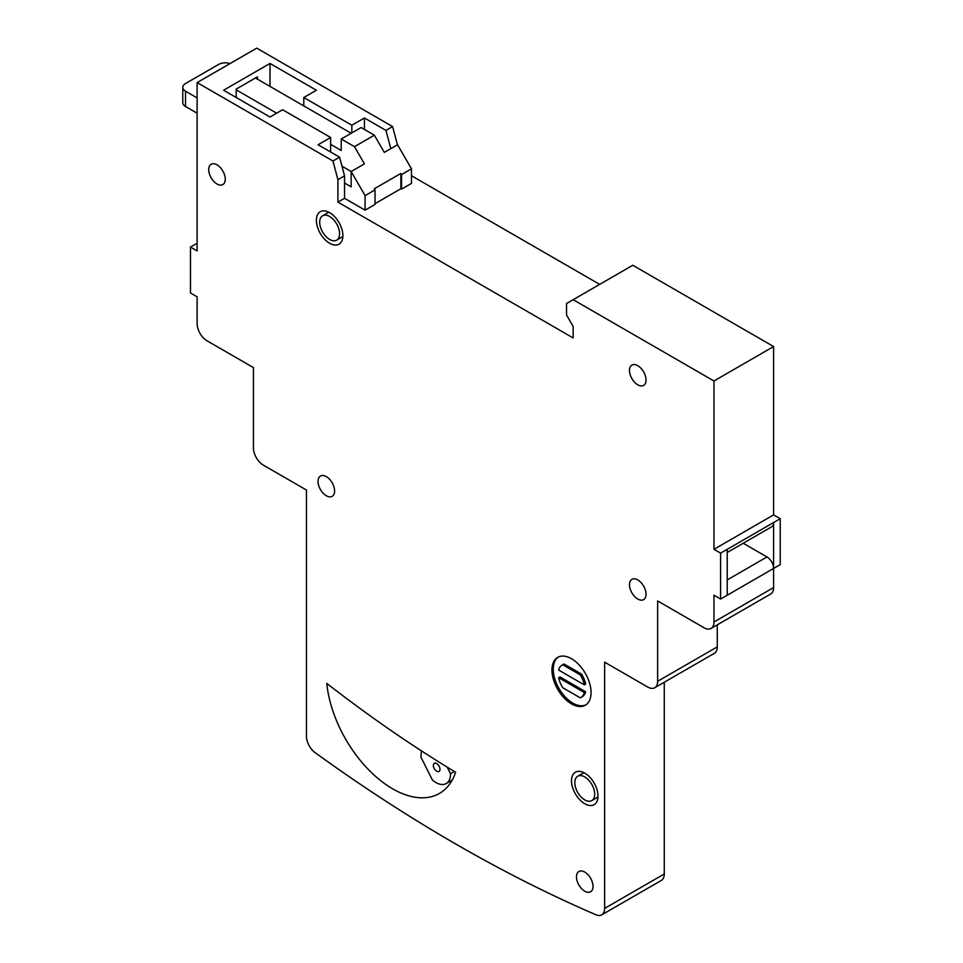 <?xml version="1.0" encoding="UTF-8"?>
<svg xmlns="http://www.w3.org/2000/svg" width="963" height="963" viewBox="0 0 963 963"><rect width="100%" height="100%" fill="white"/><g stroke="black" fill="none" stroke-linecap="round" stroke-linejoin="round"><path stroke-width="1.44" d="M584.758 799.904A14.06 8.113 -120 0 0 591.776 800.602A14.06 8.113 -120 0 0 593.93 789.335A14.06 8.113 -120 0 0 584.758 776.948A14.06 8.113 -120 0 0 577.728 776.25A14.06 8.113 -120 0 0 575.573 787.517A14.06 8.113 -120 0 0 584.758 799.904M329.635 239.438A14.06 8.113 -120 0 0 336.665 240.136A14.06 8.113 -120 0 0 338.82 228.869A14.06 8.113 -120 0 0 329.635 216.482A14.06 8.113 -120 0 0 322.605 215.784A14.06 8.113 -120 0 0 320.45 227.051A14.06 8.113 -120 0 0 329.635 239.438M571.504 658.728A27.65 15.962 -120 0 0 557.673 657.368A27.65 15.962 -120 0 0 553.436 679.517A27.65 15.962 -120 0 0 571.504 703.869A27.65 15.962 -120 0 0 585.323 705.241A27.65 15.962 -120 0 0 589.561 683.092A27.65 15.962 -120 0 0 571.504 658.728M558.359 657.007A27.65 15.962 -120 0 0 554.953 679.348A27.65 15.962 -120 0 0 572.829 703.11A27.65 15.962 -120 0 0 585.973 704.832M433.35 765.465A4.683 2.708 -120 0 0 435.396 770.171A4.683 2.708 -120 0 0 439.008 771.435A4.683 2.708 -120 0 0 439.983 769.281A4.683 2.708 -120 0 0 437.936 764.574A4.683 2.708 -120 0 0 434.325 763.31A4.683 2.708 -120 0 0 433.35 765.465M392.591 788.781A93.712 54.109 -120 0 0 439.441 793.428A93.712 54.109 -120 0 0 455.619 772.278A1232.688 711.693 60 0 1 326.794 683.405A93.712 54.109 -120 0 0 392.591 788.781M329.635 212.654A18.742 10.822 -120 0 0 320.27 211.728A18.742 10.822 -120 0 0 317.393 226.75A18.742 10.822 -120 0 0 329.635 243.266A18.742 10.822 -120 0 0 339.012 244.193A18.742 10.822 -120 0 0 341.877 229.17A18.742 10.822 -120 0 0 329.635 212.654M584.758 773.12A18.742 10.822 -120 0 0 575.38 772.194A18.742 10.822 -120 0 0 572.504 787.204A18.742 10.822 -120 0 0 584.758 803.72A18.742 10.822 -120 0 0 594.123 804.659A18.742 10.822 -120 0 0 597 789.636A18.742 10.822 -120 0 0 584.758 773.12M315.142 752.669A1588.384 917.065 -120 0 0 455.535 843.901A1588.384 917.065 -120 0 0 595.928 914.778A14.06 8.113 -120 0 0 601.719 914.85A14.06 8.113 -120 0 0 604.632 908.41L604.632 662.171L647.702 687.04A14.06 8.113 -120 0 0 654.732 687.738A14.06 8.113 -120 0 0 657.645 681.298L657.645 600.96L704.025 627.744A14.06 8.113 -120 0 0 711.055 628.442A14.06 8.113 -120 0 0 713.968 622.002L713.968 595.218L720.589 599.046L720.589 553.135L713.968 549.319L713.968 380.987L573.154 299.686L566.533 303.514L566.533 314.985L573.154 326.469L573.154 337.941L337.917 202.134L337.917 179.648L332.957 161.002L197.114 82.577L197.114 250.91L190.481 247.082L190.481 292.993L197.114 296.821L197.114 323.604A14.06 8.113 -120 0 0 207.057 340.818L253.438 367.601L253.438 447.939A14.06 8.113 -120 0 0 263.381 465.153L306.451 490.023L306.451 736.262A14.06 8.113 -120 0 0 315.142 752.669M584.758 872.069A11.712 6.765 -120 0 0 578.895 871.491A11.712 6.765 -120 0 0 577.102 880.88A11.712 6.765 -120 0 0 584.758 891.196A11.712 6.765 -120 0 0 590.608 891.774A11.712 6.765 -120 0 0 592.401 882.397A11.712 6.765 -120 0 0 584.758 872.069M637.759 579.919A11.712 6.765 -120 0 0 631.909 579.341A11.712 6.765 -120 0 0 630.115 588.73A11.712 6.765 -120 0 0 637.759 599.046A11.712 6.765 -120 0 0 643.621 599.624A11.712 6.765 -120 0 0 645.415 590.247A11.712 6.765 -120 0 0 637.759 579.919M637.759 365.675A11.712 6.765 -120 0 0 631.909 365.097A11.712 6.765 -120 0 0 630.115 374.487A11.712 6.765 -120 0 0 637.759 384.815A11.712 6.765 -120 0 0 643.621 385.393A11.712 6.765 -120 0 0 645.415 376.003A11.712 6.765 -120 0 0 637.759 365.675M326.325 476.625A11.712 6.765 -120 0 0 320.474 476.047A11.712 6.765 -120 0 0 318.669 485.436A11.712 6.765 -120 0 0 326.325 495.752A11.712 6.765 -120 0 0 332.187 496.342A11.712 6.765 -120 0 0 333.98 486.953A11.712 6.765 -120 0 0 326.325 476.625M216.988 164.829A11.712 6.765 -120 0 0 211.138 164.252A11.712 6.765 -120 0 0 209.344 173.641A11.712 6.765 -120 0 0 216.988 183.957A11.712 6.765 -120 0 0 222.85 184.547A11.712 6.765 -120 0 0 224.644 175.158A11.712 6.765 -120 0 0 216.988 164.829M197.114 243.266L190.481 247.082M713.968 622.002L773.602 587.574L773.602 568.447L780.223 564.619L780.223 518.708L727.221 549.319L727.221 595.218L720.589 599.046M727.221 549.319L720.589 553.135M390.822 148.639L385.958 130.402L364.423 117.968L351.832 125.238L303.79 97.504L316.382 90.233L270.001 63.45L223.621 90.233L270.001 117.017L282.592 109.746L330.634 137.48L318.043 144.751L339.578 157.186L344.549 175.82L337.917 179.648M397.454 144.811L392.591 126.574L385.958 130.402M773.602 587.574A14.06 8.113 60 0 1 770.689 594.002L711.055 628.442M657.645 681.298L717.279 646.871L717.279 624.843M717.279 646.871A14.06 8.113 60 0 1 714.365 653.311L654.732 687.738M604.632 908.41L664.265 873.983L664.265 682.225M664.265 873.983A14.06 8.113 60 0 1 661.352 880.423L601.719 914.85M392.591 126.574L256.748 48.15L197.114 82.577M599.66 284.386L411.478 175.735M780.223 518.708L773.602 514.88L773.602 346.548L632.787 265.258L573.154 299.686M773.602 514.88L713.968 549.319M773.602 346.548L713.968 380.987M339.578 157.186L332.957 161.002M344.549 183.006L351.17 186.834L351.17 171.522L365.085 195.633L365.085 210.163L344.549 198.306L344.549 175.82M344.549 198.306L337.917 202.134M743.219 543.252L766.969 556.963A9.365 5.405 60 0 1 773.602 568.447L773.602 522.536A9.365 5.405 60 0 1 771.664 526.821L727.221 552.485M773.602 568.447L727.221 595.218M447.217 767.15L450.515 773.734A20.777 11.989 60 0 1 446.218 783.533A20.777 11.989 60 0 1 432.447 780.09L420.879 757.026L421.457 750.875M450.515 773.734L454.367 771.519M269.339 86.02L270.001 85.647L270.001 63.45M364.423 129.451L364.423 117.968M303.79 105.918L303.79 97.504M351.832 132.894L351.832 125.238M330.634 152.022L330.634 137.48M257.41 79.135L257.41 76.847L236.212 89.09L236.212 97.504M580.87 697.537L582.194 696.767A18.742 10.822 -120 0 0 585.66 691.771L559.997 676.953L558.672 677.723A18.742 10.822 -120 0 0 562.729 687.714L580.268 697.838A18.742 10.822 -120 0 0 580.87 697.537A18.742 10.822 -120 0 0 584.336 692.541L558.672 677.723M584.336 684.886L585.66 684.115A18.742 10.822 -120 0 0 581.592 674.124L564.053 664.001A18.742 10.822 -120 0 0 563.451 664.301L562.127 665.072A18.742 10.822 -120 0 0 558.672 670.067L584.336 684.886A18.742 10.822 -120 0 0 580.268 674.882L562.729 664.759A18.742 10.822 -120 0 0 562.127 665.072M585.66 691.771L584.336 692.541M564.053 664.001L562.729 664.759M581.592 674.124L580.268 674.882M330.634 144.366L341.239 150.481L341.239 139.009L361.113 127.537L374.366 135.181L384.309 152.395L397.563 144.751L411.478 168.85L401.535 174.592L401.535 189.121L400.873 188.748L375.028 203.662M341.239 139.009L354.492 146.665L374.366 135.181M230.037 63.57A9.365 5.405 0 0 0 218.649 64.413L185.522 83.54A9.365 5.405 0 0 0 182.777 87.368A9.365 5.405 0 0 0 185.522 91.184L197.114 97.889M236.212 89.848L276.634 113.189M255.424 77.991L351.17 133.267M365.085 210.163L375.028 204.433L375.028 189.892L374.366 188.748L400.873 173.436L401.535 174.592M354.492 146.665L364.423 163.879L351.17 171.522L341.985 166.226M365.085 195.633L375.028 189.892M197.114 113.189L185.522 106.496A9.365 5.405 180 0 1 182.777 102.668L182.777 87.368M411.478 168.85L411.478 183.391L401.535 189.121M400.873 188.748L400.873 173.436M727.221 579.919L766.969 556.963M185.522 91.184L185.522 106.496M597.975 797.015L591.776 800.602M583.927 772.675L577.728 776.25M342.864 236.549L336.665 240.136M328.804 212.209L322.605 215.784M446.218 783.533L452.225 780.066"/></g></svg>
